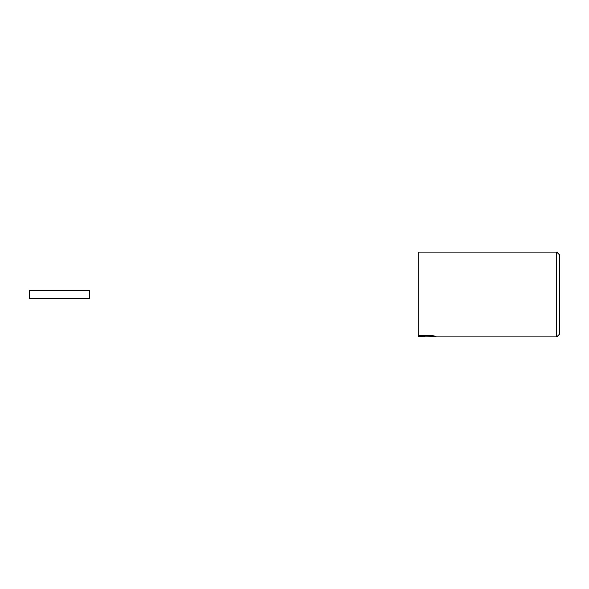 <?xml version="1.0" encoding="UTF-8"?>
<svg xmlns="http://www.w3.org/2000/svg" width="589" height="589" viewBox="0 0 589 589"><rect width="100%" height="100%" fill="white"/><g stroke="black" fill="none" stroke-linecap="round" stroke-linejoin="round"><path stroke-width="0.88" d="M559.55 334.081L556.723 336.908L556.723 252.092L559.55 254.919L559.55 334.081M423.417 336.886L420.634 336.886M423.138 336.908L421.334 336.908M556.723 336.908L427.18 336.908L435.735 336.326M423.727 336.606L418.19 336.886L418.19 336.253L424.662 336.231L418.19 336.253L418.19 252.092L556.723 252.092M418.19 335.362L431.494 335.362L435.86 336.363L427.047 336.871M423.064 336.879L427.032 336.886M424.662 336.231L418.19 336.591M89.292 290.451L29.45 290.451L29.45 298.549L89.292 298.549L89.292 290.451"/></g></svg>
